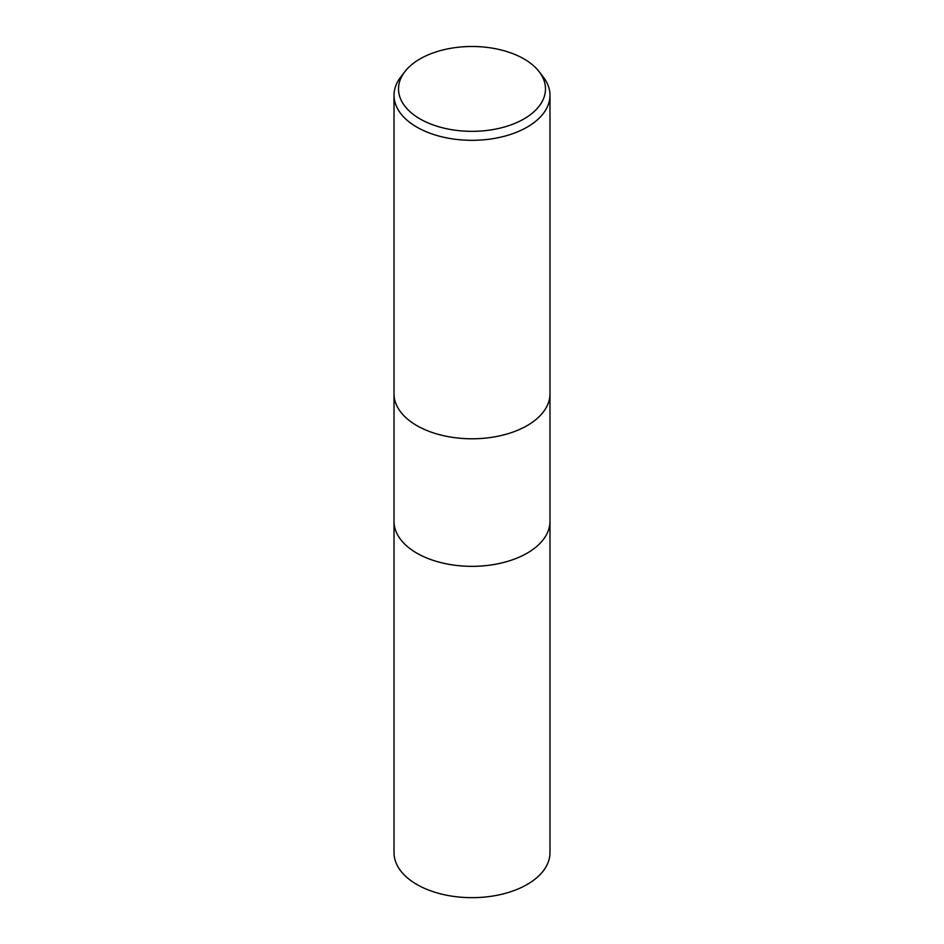<?xml version="1.0" encoding="UTF-8"?>
<svg xmlns="http://www.w3.org/2000/svg" width="944" height="944" viewBox="0 0 944 944"><rect width="100%" height="100%" fill="white"/><g stroke="black" fill="none" stroke-linecap="round" stroke-linejoin="round"><path stroke-width="1.42" d="M394.014 393.766A77.986 45.029 180 0 0 442.158 435.361A77.986 45.029 180 0 0 527.141 425.602A77.986 45.029 180 0 0 549.986 393.766A77.986 45.029 180 0 1 527.141 425.602A77.986 45.029 180 0 1 442.158 435.361A77.986 45.029 180 0 1 394.014 393.766L394.014 95.285A77.986 45.029 180 0 1 400.811 76.912L404.917 71.602A73.479 42.421 180 0 1 420.045 58.917A73.479 42.421 180 0 1 539.083 71.602A73.479 42.421 180 0 1 523.955 118.92A73.479 42.421 180 0 1 430.334 123.865A73.479 42.421 180 0 1 404.917 71.602M394.014 521.324A77.986 45.029 180 0 0 442.158 562.919A77.986 45.029 180 0 0 527.141 553.16A77.986 45.029 180 0 0 549.986 521.324A77.986 45.029 180 0 1 527.141 553.16A77.986 45.029 180 0 1 442.158 562.919A77.986 45.029 180 0 1 394.014 521.324L394.014 393.931M539.083 71.602L543.189 76.912A77.986 45.029 180 0 1 549.986 95.285A77.986 45.029 180 0 1 527.141 127.133A77.986 45.029 180 0 1 442.158 136.892A77.986 45.029 180 0 1 394.014 95.285M549.986 521.477L549.986 852.644A77.986 45.029 180 0 1 527.141 884.481A77.986 45.029 180 0 1 442.158 894.239A77.986 45.029 180 0 1 394.014 852.644L394.014 521.477M549.986 393.766L549.986 95.285M549.986 521.324L549.986 393.931"/></g></svg>
